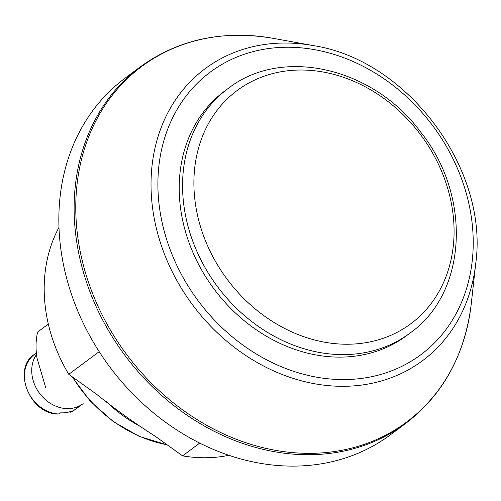 <?xml version="1.0" encoding="UTF-8"?>
<svg xmlns="http://www.w3.org/2000/svg" width="501" height="501" viewBox="0 0 501 501"><rect width="100%" height="100%" fill="white"/><g stroke="black" fill="none" stroke-linecap="round" stroke-linejoin="round"><path stroke-width="0.75" d="M199.699 443.097L182.571 455.866L154.972 436.089C134.293 422.938 114.76 408.935 96.374 394.093L68.775 374.31L99.179 351.652M182.571 455.866A152.404 126.565 53.3 0 0 228.857 455.303M106.074 401.458A133.216 110.627 53.3 0 0 141.514 427.084M167.071 444.756A129.778 107.778 -126.7 0 1 72.532 377.009M58.98 227.373A152.404 126.565 53.3 0 0 68.775 374.31M140.155 66.946L124.874 78.331A222.256 184.575 53.3 0 0 68.468 284.793A222.256 184.575 53.3 0 0 390.511 434.749L405.791 423.358C443.185 394.619 465.003 354.814 471.241 303.95A221.705 184.117 -126.7 0 1 293.955 452.729A221.705 184.117 -126.7 0 1 85.37 272.475A221.705 184.117 -126.7 0 1 273.289 38.352C222.757 29.791 178.381 39.322 140.155 66.946A222.256 184.575 53.3 0 0 83.748 273.408A222.256 184.575 53.3 0 0 405.791 423.358M409.987 333.109L406.63 335.614A152.404 126.565 -126.7 0 1 214.077 289.046A152.404 126.565 -126.7 0 1 224.479 91.213L227.836 88.715A152.404 126.565 53.3 0 0 189.159 230.285A152.404 126.565 53.3 0 0 409.987 333.109C467.552 292.703 471.867 195.885 420.702 132.107C373.414 67.51 281.9 46.086 227.836 88.715M48.321 324.066L37.644 332.025C35.746 339.928 35.54 348.621 37.011 358.096L45.61 387.304M200.187 225.619A145.409 120.754 -126.7 0 1 351.251 80.229A145.409 120.754 -126.7 0 1 420.508 315.549A145.409 120.754 -126.7 0 1 200.187 225.619M57.17 414.095L58.417 414.02A34.293 28.476 -126.7 0 1 27.079 389.54A34.293 28.476 -126.7 0 1 34.6 354.27C12.544 367.471 28.451 412.924 57.058 414.083M83.147 403.618A34.293 28.476 -126.7 0 1 82.897 403.806L75.582 409.254A34.293 28.476 -126.7 0 1 70.234 412.254L71.405 411.221A34.293 28.476 53.3 0 1 60.59 412.83L58.417 414.02M82.897 403.806A34.293 28.476 -126.7 0 1 42.554 396.892A34.293 28.476 -126.7 0 1 36.542 354.389M475.706 263.645C489.039 169.225 407.482 59.794 313.188 45.585A182.026 151.164 53.3 0 0 158.905 237.806A182.026 151.164 53.3 0 0 330.153 385.795A182.026 151.164 53.3 0 0 475.706 263.645L471.241 303.95M165.524 235.814A176.227 146.348 -126.7 0 1 348.608 59.613A176.227 146.348 -126.7 0 1 432.545 344.807A176.227 146.348 -126.7 0 1 165.524 235.814M167.278 444.907L139.535 436.515L113.395 421.685L90.349 401.263L71.706 376.414M313.188 45.585L273.289 38.352M75.582 409.254L70.353 412.235M36.391 352.929L34.6 354.27"/></g></svg>
